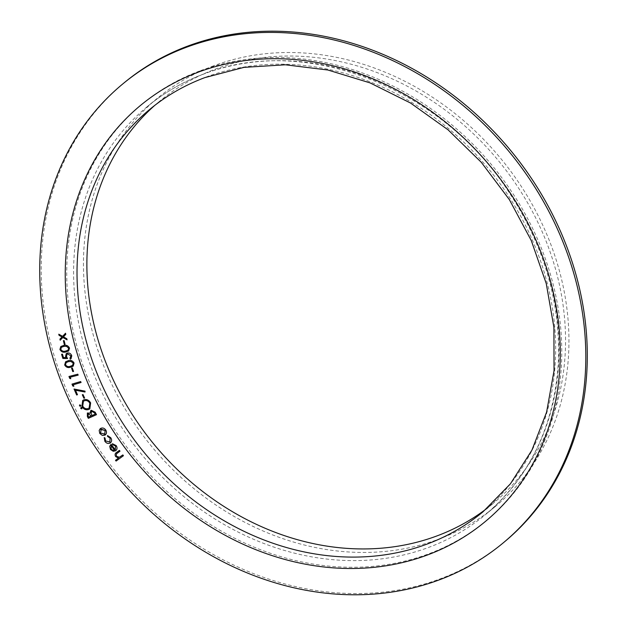 <?xml version="1.0" encoding="UTF-8"?>
<svg xmlns="http://www.w3.org/2000/svg" width="626" height="626" viewBox="0 0 626 626"><rect width="100%" height="100%" fill="white"/><g stroke="black" fill="none" stroke-linecap="round" stroke-linejoin="round"><path stroke-width="0.47" stroke-dasharray="3.13 2.35" d="M124.284 82.687A298.062 254.524 -129.6 0 0 118.134 474.586A298.062 254.524 -129.6 0 0 504.227 542.046M487.709 507.803A261.253 223.091 -129.6 0 0 492.725 503.797A261.253 223.091 -129.6 0 0 520.229 190.656A261.253 223.091 -129.6 0 0 215.383 69.071A261.253 223.091 -129.6 0 0 159.7 101.169A261.253 223.091 -129.6 0 0 154.818 105.34M213.802 65.746A264.978 226.268 -129.6 0 0 157.322 98.298A264.978 226.268 -129.6 0 0 151.852 446.698A264.978 226.268 -129.6 0 0 495.096 506.669A264.978 226.268 -129.6 0 0 523 189.06A264.978 226.268 -129.6 0 0 213.802 65.746M123.439 455.705L122.845 454.914L120.896 456.338M115.505 460.267L118.502 458.083M116.225 452.708L119.409 450.36L119.996 451.158M116.812 453.506L116.311 453.975L116.42 456.291L119.37 457.277M119.378 457.27L120.904 456.331M112.422 443.693L116.178 445.595M116.186 445.587C117.477 447.684 117.297 449.413 115.646 450.759M111.099 444.28L115.294 449.758M111.123 445.571L111.146 449.022L112.79 450.258L114.441 450.235M104.229 437.59L105.019 438.004L105.559 440.907L109.605 442.214M107.531 435.555L110.763 437.738C112.062 439.89 111.882 441.643 110.223 442.989M100.223 428.716L100.692 428.395C102.656 427.535 104.362 428.098 105.817 430.07L105.81 430.078M105.817 430.07C106.952 432.23 106.663 433.912 104.933 435.133M100.872 429.483L100.504 433.051L104.769 434.029M96.514 414.647L95.152 412.166M87.366 413.011L90.152 413.121M90.754 410.57L91.232 410.273L95.168 412.158M91.764 411.204L91.052 413.371L92.1 415.539L95.23 414.122M88.313 413.676L88.102 416.04L88.665 417.088L91.279 415.907M82.702 400.476L83.837 399.811C86.654 398.989 88.915 400.014 90.637 402.87L90.621 402.878M90.637 402.87L89.815 408.841M83.407 401.289L82.718 406.094C84.142 408.387 85.981 409.193 88.25 408.52L89.158 407.988M81.051 407.401L82.061 407.878M82.076 407.862L81.779 408.856M79.604 404.959L80.793 405.319M80.801 405.312L80.504 406.305M84.635 398.003L83 394.536M82.311 394.779L83.015 394.529M77.475 394.701L75.496 390.209M85.034 391.14L74.04 389.036M85.042 391.133L85.011 392.025M73.845 386.281L73.234 384.794M71.998 384.106L80.691 381.531L81.067 382.47M70.206 377.204L70.769 378.714M68.985 376.492L77.796 374.191M77.812 374.184L78.156 375.138M73.555 371.437L72.264 367.877M72.28 367.869L71.528 368.049M65.597 361.765L68.265 360.67C70.738 359.903 72.671 360.686 74.071 363.025L73.211 366.124M66.184 362.564L65.519 364.762C66.716 366.492 68.265 367.008 70.175 366.32L72.585 365.388M61.591 354.277L62.443 354.128L63.476 357.556M63.492 357.548L66.082 357.602M66.262 353.541L67.561 352.978C69.58 352.782 70.973 353.713 71.755 355.779L71.747 355.787M71.755 355.779L71.059 358.69M69.948 358.142L70.441 357.853M66.943 354.347L66.473 356.585L67.592 358.549M60.816 346.499L63.797 345.403C66.333 344.801 68.242 345.693 69.517 348.095L68.672 350.951M61.442 347.274L60.792 349.292C61.896 351.076 63.429 351.679 65.394 351.108L68.031 350.231M65.065 344.237L64.142 340.614L63.375 340.716M62.866 337.445L60.19 340.231M58.789 334.19L62.608 336.342M65.527 333.235L65.8 334.354L63.437 336.835M63.453 336.827L66.826 338.736L67.092 339.848M492.725 503.797L482.857 511.951A261.253 223.091 -129.6 0 0 510.37 198.81A261.253 223.091 -129.6 0 0 205.516 77.225A261.253 223.091 -129.6 0 0 149.833 109.323L159.7 101.169M203.935 73.899A264.978 226.268 -129.6 0 0 147.462 106.451A264.978 226.268 -129.6 0 0 141.992 454.852A264.978 226.268 -129.6 0 0 485.236 514.822A264.978 226.268 -129.6 0 0 513.132 197.213A264.978 226.268 -129.6 0 0 203.935 73.899M199.631 70.973A270.197 230.72 -129.6 0 0 181.579 503.961A270.197 230.72 -129.6 0 0 561.553 362.172A270.197 230.72 -129.6 0 0 199.631 70.973M157.322 98.298L147.462 106.451C164.2 92.632 182.894 81.857 203.552 74.126C303.25 34.313 439.468 86.083 507.788 190.453C544.252 245.353 561.068 303.234 558.243 364.105C553.814 426.924 529.471 477.161 485.236 514.822L495.096 506.669"/><path stroke-width="0.94" d="M65.049 344.245L64.29 344.339L63.375 340.716L64.134 340.622L65.049 344.245L64.29 344.339M71.051 358.69L70.245 359.128L69.948 358.142L70.887 355.873L67.827 353.972L66.943 354.355L66.473 356.585L67.585 358.557L62.85 358.448L61.575 354.285L62.436 354.136L63.476 357.556L66.074 357.61L65.558 356.507L66.262 353.541L67.561 352.978C69.572 352.79 70.965 353.729 71.747 355.787L71.051 358.698L70.237 359.136L69.94 358.15L70.441 357.853M73.539 371.445L72.804 371.617L71.528 368.049L72.264 367.877L73.539 371.445L72.804 371.617L71.544 368.049M73.837 386.289L72.749 385.976L71.99 384.114L80.684 381.539L81.067 382.478L73.226 384.802L73.837 386.289L72.749 385.976M84.62 398.011L83.923 398.261L82.303 394.787L83 394.536L84.62 398.011L83.923 398.261L82.311 394.779M81.779 408.856L80.754 408.402L81.044 407.416L82.061 407.878L81.771 408.864L80.754 408.402L81.051 407.401M96.498 414.655L88.336 418.348L87.374 416.564L87.366 413.011L90.136 413.137L91.224 410.28L95.152 412.166L96.498 414.655L88.336 418.348M90.754 410.57L90.136 413.137M110.223 442.989L110.559 442.754L110.223 442.989C108.212 443.912 106.428 443.341 104.871 441.275L104.221 437.582L105.004 438.012L105.559 440.907L109.894 442.003L110.082 438.114L107.578 436.432L107.516 435.547L110.763 437.738C112.054 439.906 111.866 441.659 110.207 443.005C108.196 443.928 106.412 443.357 104.863 441.291L104.229 437.574M123.432 455.712L116.092 461.065L115.497 460.274L118.494 458.091L115.669 456.589C114.66 454.734 114.996 453.326 116.671 452.363L119.402 450.376L119.996 451.158L116.311 453.975L116.42 456.291L119.37 457.277L122.837 454.922L123.432 455.712L116.092 461.065L115.505 460.267M116.217 452.715L116.671 452.363C115.004 453.318 114.668 454.726 115.685 456.581L115.669 456.589M116.812 453.506L117.469 453.005M186.313 47.31A298.062 254.524 -129.6 0 0 122.79 83.923A298.062 254.524 -129.6 0 0 116.639 475.823A298.062 254.524 -129.6 0 0 502.741 543.282A298.062 254.524 -129.6 0 0 534.119 186.016A298.062 254.524 -129.6 0 0 186.313 47.31M115.583 446.095L112.578 444.593L112.414 443.709L116.178 445.595C117.469 447.692 117.289 449.421 115.638 450.767L113.267 451.283L110.473 449.491L109.714 446.228L111.092 444.288L115.294 449.758L115.599 446.088L112.578 444.593M115.646 450.759L113.267 451.283L110.473 449.491M102.296 435.406L99.777 433.466L99.182 430.445L100.692 428.395C102.648 427.542 104.354 428.106 105.81 430.078C106.944 432.237 106.647 433.928 104.925 435.14L102.296 435.406L99.777 433.466L99.182 430.445L100.215 428.716M105.395 434.82L102.304 435.399M88.712 409.482C85.918 410.312 83.649 409.302 81.92 406.477L82.702 400.476L83.837 399.811C86.646 399.005 88.908 400.022 90.621 402.878L89.808 408.848L88.728 409.474C85.926 410.304 83.665 409.294 81.928 406.47L82.71 400.476M80.496 406.313L79.479 405.851L79.768 404.865L80.793 405.319L80.496 406.313M79.604 404.959L79.479 405.851M77.468 394.709L76.654 394.983L74.04 389.036L85.034 391.14L85.011 392.032L75.488 390.217L77.468 394.709L76.654 394.983M70.769 378.714L69.689 378.37L68.97 376.492L77.796 374.191L78.156 375.138L70.198 377.22L70.769 378.714M74.064 363.033L73.203 366.132L70.448 367.235C68.007 368.041 66.074 367.298 64.674 364.981L65.589 361.773L68.257 360.678C70.73 359.911 72.663 360.693 74.064 363.033M69.509 348.103L68.664 350.959L65.62 352.039C63.101 352.688 61.207 351.828 59.924 349.457L60.816 346.499L63.789 345.411C66.325 344.809 68.226 345.709 69.509 348.103M62.85 337.453L60.19 340.231L59.932 339.12L62.005 336.968L59.032 335.301L58.774 334.182L62.592 336.35L65.527 333.235L65.793 334.362L63.437 336.835L66.818 338.744L67.076 339.855L62.85 337.453L67.076 339.84M502.741 543.282L504.227 542.046A298.062 254.524 -129.6 0 0 535.613 184.78A298.062 254.524 -129.6 0 0 187.808 46.074A298.062 254.524 -129.6 0 0 124.284 82.687L122.79 83.923M154.818 105.34A261.253 223.091 -129.6 0 0 154.301 444.663A261.253 223.091 -129.6 0 0 487.709 507.803M118.502 458.083L115.685 456.581M119.996 451.158L117.485 452.997M112.594 444.585L112.422 443.701M110.481 449.484L109.714 446.228L111.099 444.28M115.294 449.758L115.599 446.088M114.441 450.235L111.123 445.571L111.131 449.03L112.774 450.266L114.425 450.243L111.115 445.579M109.894 442.003L110.082 438.114M110.09 438.098L107.578 436.432L107.531 435.555M105.403 434.812L104.933 435.133M104.761 434.037L105.113 430.461L101.248 429.225L100.496 433.059L104.761 434.037L105.105 430.469L100.88 429.475M88.344 418.34L87.374 416.564L87.366 413.003M91.764 411.204L91.044 413.379L92.092 415.547L95.222 414.13L94.628 412.996L91.764 411.204L94.612 413.003L95.222 414.13M88.313 413.676L88.094 416.055L88.657 417.104L91.271 415.922L88.313 413.676L91.271 415.922M89.808 408.841L88.728 409.474M89.15 407.988L89.831 403.238C88.438 400.898 86.599 400.077 84.322 400.757L83.407 401.289L82.71 406.102C84.127 408.395 85.973 409.208 88.235 408.528L89.166 407.98L89.839 403.23C88.43 400.906 86.591 400.084 84.314 400.765L83.414 401.289M80.504 406.305L79.486 405.844M76.669 394.975L74.056 389.036M85.011 392.025L75.488 390.217M72.765 385.968L71.998 384.114M81.067 382.47L73.226 384.802M70.761 378.707L69.689 378.37L68.985 376.492M78.156 375.138L70.198 377.22M73.211 366.132L70.448 367.235C68.015 368.033 66.09 367.282 64.681 364.974L64.674 364.981M64.681 364.974L65.589 361.773M68.586 361.57L66.176 362.571L65.511 364.77C66.708 366.5 68.257 367.016 70.167 366.327L72.593 365.388L73.258 363.158L71.004 361.452L68.586 361.57L66.176 362.571M71.004 361.452L68.578 361.578M72.585 365.396L73.242 363.166L70.996 361.46M67.577 358.549L62.85 358.448M62.858 358.432L61.591 354.277M66.082 357.602L65.558 356.507L66.262 353.541M69.948 358.142L70.902 355.865L67.835 353.964L66.951 354.347M68.672 350.959L65.62 352.039C63.116 352.681 61.215 351.82 59.932 349.441L59.924 349.457M59.932 349.441L60.824 346.491M64.063 346.311L61.442 347.266L60.785 349.3C61.888 351.084 63.422 351.687 65.386 351.116L68.038 350.224L68.68 348.181L66.513 346.342L64.063 346.311L61.442 347.266M66.513 346.342L64.055 346.319M68.038 350.224L68.672 348.189L66.497 346.358M64.306 344.331L63.383 340.708M60.198 340.223L59.932 339.12M59.939 339.112L62.005 336.968M62.021 336.96L59.032 335.301L58.789 334.19M62.608 336.342L65.527 333.235M198.137 72.209A270.197 230.72 -129.6 0 0 180.085 505.198A270.197 230.72 -129.6 0 0 560.059 363.409A270.197 230.72 -129.6 0 0 198.137 72.209M149.833 109.323A261.253 223.091 -129.6 0 0 144.442 452.825A261.253 223.091 -129.6 0 0 482.857 511.951L510.433 483.804L531.912 450.172L546.608 412.096L554.033 370.741L553.924 327.429L546.248 283.539L531.247 240.486L509.384 199.655L481.347 162.361L448.044 129.809L410.546 103.032L370.052 82.89L327.883 70.01L285.393 64.791L243.952 67.365L204.851 77.616C184.592 85.199 166.25 95.77 149.833 109.323"/></g></svg>
